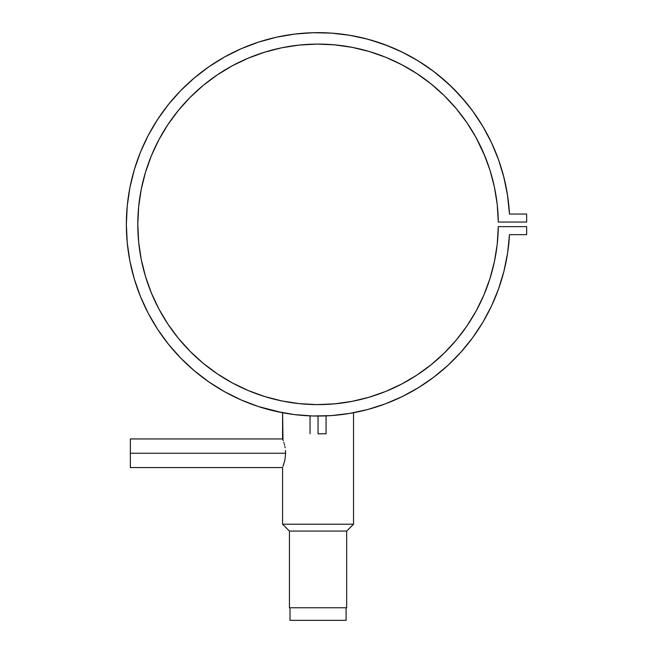 <?xml version="1.0" encoding="UTF-8"?>
<svg xmlns="http://www.w3.org/2000/svg" width="653" height="653" viewBox="0 0 653 653"><rect width="100%" height="100%" fill="white"/><g stroke="black" fill="none" stroke-linecap="round" stroke-linejoin="round"><path stroke-width="0.98" d="M290.014 607.763L290.014 620.35L346.098 620.35L346.098 607.763L346.098 620.35L290.014 620.35L290.014 607.763M318.052 433.796L318.052 416.059L318.052 433.796L326.067 433.796L318.052 433.796M311.391 415.937L312.395 415.969L311.391 415.937M310.044 415.888L310.657 415.912L310.044 415.888L310.044 433.796M283.231 465.85L284.888 460.022L285.59 453.255L130.355 453.255L130.355 467.556L130.355 438.947L130.355 453.255L285.59 453.255L284.888 460.022L283.01 466.454M353.534 412.745L353.534 524.212L346.67 531.077L346.67 607.763L289.442 607.763L289.442 531.077L289.442 607.763L346.67 607.763L346.67 531.077L289.442 531.077L282.578 524.212L282.578 467.556L282.578 524.212L289.442 531.077L346.67 531.077L353.534 524.212L282.578 524.212L353.534 524.212L353.534 412.745L349.331 413.488M285.467 450.431L285.59 453.255L285.467 450.431M284.888 446.481L285.124 447.754L284.888 446.481M284.341 444.179L284.626 445.289L284.341 444.179M283.761 442.203L284.047 443.142L283.761 442.203M283.263 412.876L282.578 412.745L282.578 438.947L283.222 440.644M292.985 414.41L290.658 414.092M345.478 414.084L343.168 414.402M335.226 403.791L331.748 404.093M327.022 404.387L331.495 404.109M321.056 404.582L327.569 404.362A180.261 180.261 0 0 0 351.828 401.424M316.289 404.599L324.59 404.493A180.261 180.261 0 0 0 324.639 404.493L318.003 404.615A180.261 180.261 0 0 0 318.052 404.615L316.819 404.607M310.836 404.468L314.673 404.582M313.138 404.542L311.481 404.493M308.534 404.362L307.188 404.28A180.261 180.261 0 0 1 307.155 404.28L308.534 404.362M304.706 404.117L308.51 404.362M282.072 400.983A180.261 180.261 0 0 0 305.93 404.207L302.576 403.946M491.456 306.102A191.704 191.704 0 0 0 509.479 234.656A191.704 191.704 0 0 1 219.245 388.625A191.704 191.704 0 0 1 219.245 60.076A191.704 191.704 0 0 1 509.479 214.053A191.704 191.704 0 0 0 503.21 174.669M497.3 156.369A191.704 191.704 0 0 0 491.456 142.607M461.075 96.693A191.704 191.704 0 0 0 433.772 71.512M402.517 52.256A191.704 191.704 0 0 0 374.34 41.098M276.154 411.423A191.704 191.704 0 0 0 276.243 411.439L294.462 414.598L312.901 415.985L331.389 415.594L349.755 413.414L367.819 409.48L385.425 403.832L402.403 396.502L418.597 387.572L433.853 377.132L448.04 365.264L461.01 352.081L472.65 337.715L482.853 322.296L491.521 305.963L498.574 288.871L503.953 271.175L507.601 253.046L509.479 234.656L526.653 234.656L526.653 226.64L498.296 226.64A180.261 180.261 0 0 1 227.268 380.079A180.261 180.261 0 0 1 227.268 68.622A180.261 180.261 0 0 1 498.296 222.061L526.653 222.061L526.653 214.053L509.479 214.053L507.601 195.655L503.953 177.526L498.574 159.838L491.521 142.746L482.853 126.413L472.65 110.986L461.01 96.62L448.04 83.445L433.853 71.577L418.597 61.129L402.403 52.199L385.425 44.877L367.819 39.221L349.755 35.286L331.389 33.115L312.901 32.715L294.462 34.103L276.243 37.262A191.704 191.704 0 0 0 276.154 37.286M241.284 48.689A191.704 191.704 0 0 0 194.21 78.017L180.693 90.628A191.704 191.704 0 0 0 180.62 90.71M180.62 357.999A191.704 191.704 0 0 0 180.693 358.073L194.21 370.684A191.704 191.704 0 0 0 241.284 400.011M367.729 409.504A191.704 191.704 0 0 0 402.517 396.444M433.772 377.189A191.704 191.704 0 0 0 461.075 352.008M312.387 415.969L313.595 416.002M331.104 415.61L331.544 415.577M507.601 253.046L509.479 234.656L526.653 234.656L526.653 226.64L498.296 226.64L497.219 244.222L494.419 261.624L489.938 278.66L483.816 295.18L476.11 311.024L466.895 326.043L456.259 340.082L444.301 353.02L431.135 364.733L416.892 375.1L401.701 384.029L385.711 391.433L369.076 397.236L351.959 401.391L334.516 403.856L316.909 404.607L299.319 403.636L281.908 400.95L264.84 396.575L248.279 390.559L232.386 382.952L217.31 373.834L203.205 363.288L190.186 351.412L178.391 338.319L167.935 324.141L158.916 309.008L151.406 293.066L145.497 276.472L141.228 259.38L138.656 241.953L137.799 224.354L138.656 206.756L141.228 189.329L145.497 172.229L151.406 155.634L158.916 139.693L167.935 124.56L178.391 110.381L190.186 97.297L203.205 85.421L217.31 74.866L232.386 65.749L248.279 58.141L264.84 52.126L281.908 47.751L297.752 45.237A180.261 180.261 0 0 0 282.072 47.718M281.745 47.791A180.261 180.261 0 0 0 178.489 110.267M178.302 110.496A180.261 180.261 0 0 0 158.989 139.554M158.834 139.84A180.261 180.261 0 0 0 151.439 155.553M151.374 155.708A180.261 180.261 0 0 0 145.513 172.18M145.48 172.286A180.261 180.261 0 0 0 141.252 189.207M141.203 189.443A180.261 180.261 0 0 0 138.673 206.601M138.64 206.911A180.261 180.261 0 0 0 138.64 241.798M138.673 242.108A180.261 180.261 0 0 0 141.203 259.257M141.252 259.502A180.261 180.261 0 0 0 145.48 276.423M145.513 276.529A180.261 180.261 0 0 0 151.374 292.993M151.439 293.148A180.261 180.261 0 0 0 158.834 308.869M158.989 309.155A180.261 180.261 0 0 0 178.302 338.205M178.489 338.434A180.261 180.261 0 0 0 281.745 400.918M308.477 404.354A180.261 180.261 0 0 0 314.722 404.582L314.738 404.582M385.711 391.433A180.261 180.261 0 0 0 401.562 384.103M401.84 383.956A180.261 180.261 0 0 0 416.875 375.108M416.9 375.091A180.261 180.261 0 0 0 431.045 364.807M431.225 364.66A180.261 180.261 0 0 0 489.913 278.741M489.962 278.578A180.261 180.261 0 0 0 494.386 261.763M316.909 404.607L318.052 404.615M305.93 404.207L304.788 404.125M327.626 404.354L324.623 404.493M331.161 404.134L330.206 404.199M334.891 403.823L332.638 404.019M281.908 47.751L299.319 45.065L316.909 44.094L334.516 44.845L351.959 47.31L369.076 51.465L385.711 57.268L401.701 64.671L416.892 73.601L431.135 83.968L444.301 95.681L456.259 108.618L466.895 122.666L476.11 137.677L483.816 153.52L489.938 170.041L494.419 187.084L497.219 204.479L498.296 222.061L526.653 222.061L526.653 214.053L509.479 214.053L507.438 194.627L503.585 176.081M276.243 37.262L258.417 42.159L241.137 48.755L224.575 56.982L208.887 66.769L194.21 78.017L180.693 90.628L168.441 104.488L157.593 119.458L148.231 135.408L140.452 152.182L134.33 169.625L129.906 187.582L127.245 205.883L126.347 224.354L127.245 242.818L129.906 261.118L134.33 279.076L140.452 296.519L148.231 313.301L157.593 329.243L168.441 344.221L180.693 358.073L194.21 370.684L208.887 381.94L224.575 391.718L241.137 399.946L258.417 406.541L282.578 412.745L283.002 440.049M472.65 110.986L465.214 101.484L452.325 87.526L438.139 74.915L430.058 68.769M379.597 42.796L389.155 46.322L371.222 40.168L361.313 37.588L371.222 40.168M367.819 39.221L352.775 35.817L342.58 34.225L352.775 35.817M224.575 56.982L208.887 66.769L194.21 78.017M148.231 135.408L140.452 152.182M126.347 224.354L127.245 242.818L129.906 261.118M258.417 406.541L276.243 411.439M348.098 413.684L349.755 413.414M498.296 226.64L497.219 244.222M494.419 261.624L489.938 278.66L483.816 295.18L476.11 311.024L466.895 326.043M334.516 403.856L333.993 403.905M281.908 400.95L264.84 396.575L248.279 390.559L232.386 382.952L217.31 373.834L203.205 363.288M151.406 293.066L145.497 276.472M138.656 206.756L141.228 189.329M145.497 172.229L151.406 155.634M158.916 139.693L167.935 124.56M203.205 85.421L217.31 74.866L232.386 65.749M297.752 45.237L299.319 45.065M444.301 95.681L456.259 108.618L466.895 122.666M476.11 137.677L485.114 156.647M488.109 164.564L491.023 173.592M491.97 176.955L494.419 187.084M303.776 404.044L300.886 403.791M302.2 403.913L301.221 403.823M350.726 413.251L352.849 412.876M291.752 414.247L292.666 414.369M326.067 415.888L325.455 415.912L326.067 415.888L325.455 415.912L326.067 415.888L325.455 415.912L326.067 415.888L326.067 433.796M304.429 33.132L315.056 32.674L304.429 33.132M481.375 123.964L486.567 132.943L481.375 123.964M490.485 140.575L494.827 150.166L490.485 140.575M497.953 212.911L497.643 208.829L497.953 212.911M496.582 199.434L495.872 194.782L496.582 199.434M481.31 147.929L478.886 142.942M469.834 127.106L472.886 132.045M462.912 117.067L459.222 112.259M433.796 86.155L438.702 90.416M424.67 79.005L419.226 75.16L424.67 79.005M316.427 44.102L315.962 44.102L316.427 44.102M501.357 168.213L497.913 158.01M476.657 116.667L470.666 108.333M422.769 63.774L414.133 58.46M406.395 54.215L397.253 49.775M333.993 33.311L323.561 32.723M309.693 44.29L315.962 44.102M352.147 47.343L358.799 48.755M369.525 51.595L375.932 53.636M386.445 57.57L393.286 60.541M402.689 65.202L409.504 69.014M418.083 74.393L419.226 75.16M495.211 191.051L495.872 194.782M282.578 467.556L130.355 467.556M130.355 438.947L282.578 438.947"/></g></svg>
